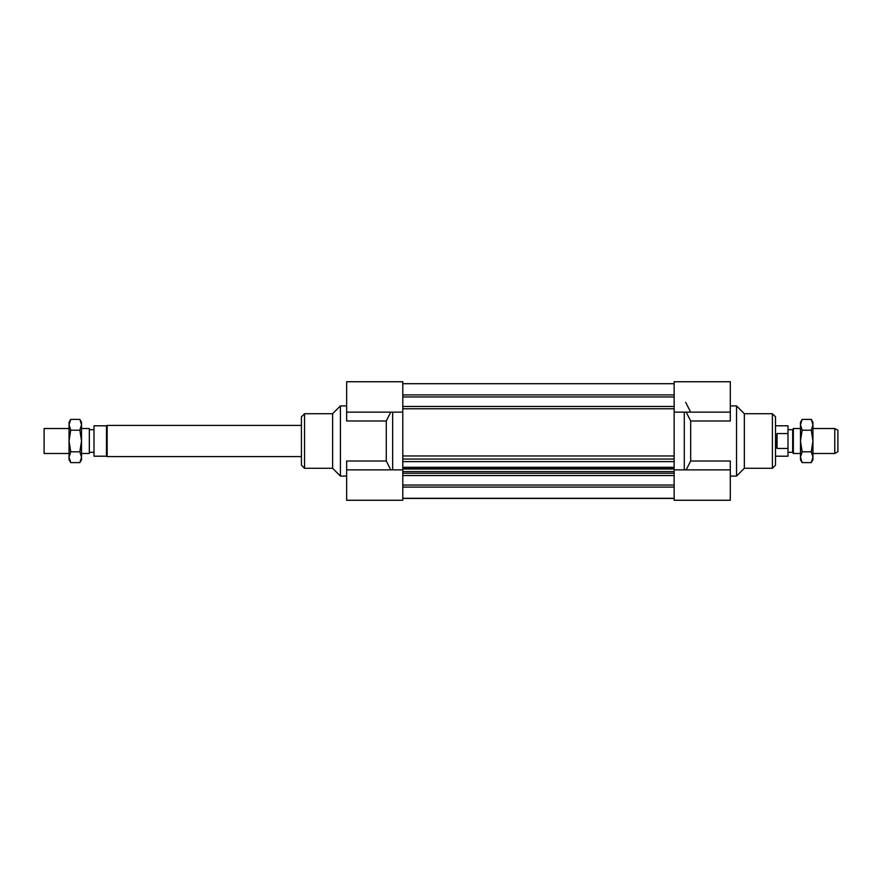 <?xml version="1.0" encoding="UTF-8"?>
<svg xmlns="http://www.w3.org/2000/svg" width="882" height="882" viewBox="0 0 882 882"><rect width="100%" height="100%" fill="white"/><g stroke="black" fill="none" stroke-linecap="round" stroke-linejoin="round"><path stroke-width="1.32" d="M402.787 475.541L674.146 475.541L402.787 475.541M674.146 473.237L402.787 473.237M402.787 408.763L674.146 408.763M674.146 406.459L402.787 406.459L674.146 406.459M402.787 383.692L674.146 383.692M402.787 394.904L674.146 394.904M402.787 396.944L674.146 396.944M674.146 412.148L674.146 500.259L730.296 500.259L730.296 469.852L674.146 469.852L684.289 469.852L684.289 412.148L674.146 412.148L730.296 412.148L730.296 381.741L674.146 381.741L674.146 455.961L402.787 455.961L402.787 412.148L392.655 412.148L392.655 469.852L402.787 469.852L346.648 469.852L346.648 500.259L402.787 500.259L402.787 381.741L346.648 381.741L346.648 420.99L386.272 420.99L386.272 461.01L390.77 469.852M402.787 459.059L674.146 459.059M402.787 461.617L674.146 461.617M402.787 467.295L674.146 467.295M402.787 468.397L674.146 468.397M402.787 469.026L674.146 469.026M402.787 471.594L674.146 471.594M402.787 498.429L674.146 498.429M674.146 498.308L402.787 498.308M402.787 485.056L674.146 485.056M402.787 487.096L674.146 487.096M730.296 405.907L736.536 405.907L736.536 476.093L730.296 476.093M730.296 412.148L730.296 420.99L690.672 420.99L690.672 461.01L730.296 461.01L730.296 469.852M690.154 411.155L685.667 402.335M686.174 469.852L690.672 461.01M690.672 420.99L686.174 412.148M736.536 405.907L744.331 413.713L744.331 468.287L736.536 476.093M744.331 413.713L772.4 413.713L775.521 416.822L775.521 465.178L772.4 468.287L772.4 413.713M346.648 469.852L346.648 461.01L386.272 461.01M346.648 405.907L340.408 405.907L340.408 476.093L346.648 476.093M390.77 412.148L386.272 420.99M340.408 476.093L332.613 468.287L332.613 413.713L340.408 405.907M332.613 413.713L304.544 413.713L301.423 416.822L301.423 465.178L304.544 468.287L304.544 413.713M834.78 453.48L837.9 451.672L837.9 430.328L834.78 428.52L834.78 453.48L812.95 453.48M800.47 428.52L793.348 428.52L793.348 453.48L800.47 453.48M793.348 453.48L792.675 452.312L792.675 429.688L793.348 428.52M777.075 448.453L775.951 441L777.075 433.547L777.075 448.453L787.99 448.453L787.99 425.797L775.521 425.797M777.075 433.547L787.99 433.547M775.521 456.203L787.99 456.203L787.99 448.453M301.423 456.6L107.152 456.6L107.152 425.4L301.423 425.4M107.152 456.6L106.479 456.203L106.479 425.797L107.152 425.4M106.479 456.203L94.01 456.203L94.01 425.797L106.479 425.797M81.53 453.48L89.325 453.48L89.325 428.52L81.53 428.52M69.05 453.48L44.1 453.48L44.1 428.52L69.05 428.52M802.146 462.609L800.47 459.709L800.47 422.291L802.146 419.391L800.47 424.793L802.146 430.195L800.47 441L802.146 451.805L800.47 457.207L802.146 462.609L811.275 462.609L812.95 457.207L811.275 451.805L812.95 441L812.95 459.709L811.275 462.609M811.275 430.195L812.95 424.793L812.95 441L811.275 430.195L802.146 430.195M811.275 419.391L812.95 422.291L812.95 424.793L811.275 419.391L802.146 419.391M802.146 451.805L811.275 451.805M70.725 462.609L69.05 459.709L69.05 422.291L70.725 419.391L69.05 424.793L70.725 430.195L69.05 441L70.725 451.805L69.05 457.207L70.725 462.609L79.854 462.609L81.53 457.207L79.854 451.805L81.53 441L81.53 459.709L79.854 462.609M79.854 430.195L81.53 424.793L81.53 441L79.854 430.195L70.725 430.195M79.854 419.391L81.53 422.291L81.53 424.793L79.854 419.391L70.725 419.391M70.725 451.805L79.854 451.805M744.331 468.287L772.4 468.287M402.787 412.148L346.648 412.148M332.613 468.287L304.544 468.287M834.78 428.52L812.95 428.52M792.675 429.688L787.99 429.688M792.675 452.312L787.99 452.312M94.01 429.688L89.325 429.688M94.01 452.312L89.325 452.312"/></g></svg>
